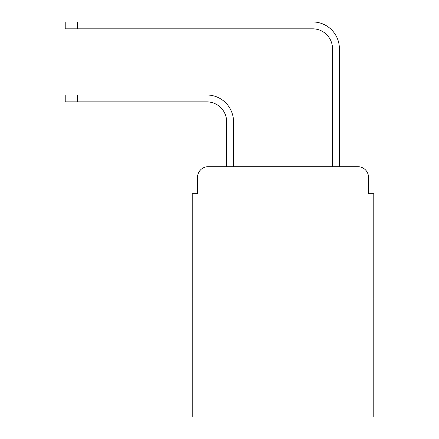 <?xml version="1.0" encoding="UTF-8"?>
<svg xmlns="http://www.w3.org/2000/svg" width="439" height="439" viewBox="0 0 439 439"><rect width="100%" height="100%" fill="white"/><g stroke="black" fill="none" stroke-linecap="round" stroke-linejoin="round"><path stroke-width="0.66" d="M197.534 177.29L197.534 193.698L197.534 177.29A10.585 10.585 0 0 1 208.119 166.705L226.645 166.705L226.645 121.718A19.848 19.848 0 0 0 206.796 101.87A19.848 19.848 0 0 1 226.645 121.718A19.848 19.848 0 0 0 206.796 101.87A19.848 19.848 0 0 1 226.645 121.718A19.848 19.848 0 0 0 206.796 101.87A19.848 19.848 0 0 1 226.645 121.718A19.848 19.848 0 0 0 206.796 101.87A19.848 19.848 0 0 1 226.645 121.718A19.848 19.848 0 0 0 206.796 101.87A19.848 19.848 0 0 1 226.645 121.718A19.848 19.848 0 0 0 206.796 101.87A19.848 19.848 0 0 1 226.645 121.718A19.848 19.848 0 0 0 206.796 101.87A19.848 19.848 0 0 1 226.645 121.718A19.848 19.848 0 0 0 206.796 101.87A19.848 19.848 0 0 1 226.645 121.718A19.848 19.848 0 0 0 206.796 101.87A19.848 19.848 0 0 1 226.645 121.718A19.848 19.848 0 0 0 206.796 101.87L65.219 101.87L65.219 94.989L77.39 94.989L77.39 101.87M373.781 299.025L192.244 299.025L192.244 417.05L373.781 417.05L373.781 193.698L368.491 193.698L368.491 177.29A10.585 10.585 0 0 0 357.906 166.705L208.119 166.705M192.244 299.025L192.244 193.698L197.534 193.698M77.39 94.989L206.796 94.989A26.73 26.73 0 0 1 233.526 121.718L233.526 166.705L233.526 121.718L233.526 166.705L233.526 121.718L233.526 166.705L233.526 121.718L233.526 166.705L233.526 121.718L233.526 166.705L233.526 121.718L233.526 166.705L233.526 121.718L233.526 166.705L233.526 121.718L233.526 166.705L233.526 121.718L233.526 166.705L233.526 121.718L233.526 166.705L332.499 166.705L332.499 48.68A19.848 19.848 0 0 0 312.65 28.831A19.848 19.848 0 0 1 332.499 48.68A19.848 19.848 0 0 0 312.65 28.831A19.848 19.848 0 0 1 332.499 48.68A19.848 19.848 0 0 0 312.65 28.831A19.848 19.848 0 0 1 332.499 48.68A19.848 19.848 0 0 0 312.65 28.831A19.848 19.848 0 0 1 332.499 48.68A19.848 19.848 0 0 0 312.65 28.831A19.848 19.848 0 0 1 332.499 48.68A19.848 19.848 0 0 0 312.65 28.831A19.848 19.848 0 0 1 332.499 48.68A19.848 19.848 0 0 0 312.65 28.831A19.848 19.848 0 0 1 332.499 48.68A19.848 19.848 0 0 0 312.65 28.831A19.848 19.848 0 0 1 332.499 48.68A19.848 19.848 0 0 0 312.65 28.831A19.848 19.848 0 0 1 332.499 48.68A19.848 19.848 0 0 0 312.65 28.831L65.219 28.831L65.219 21.95L77.39 21.95L77.39 28.831M77.39 21.95L312.65 21.95A26.73 26.73 0 0 1 339.38 48.68L339.38 166.705L339.38 48.68L339.38 166.705L339.38 48.68L339.38 166.705L339.38 48.68L339.38 166.705L339.38 48.68L339.38 166.705L339.38 48.68L339.38 166.705L339.38 48.68L339.38 166.705L339.38 48.68L339.38 166.705L339.38 48.68L339.38 166.705L339.38 48.68L339.38 166.705L357.906 166.705M368.491 193.698L368.491 177.29"/></g></svg>
